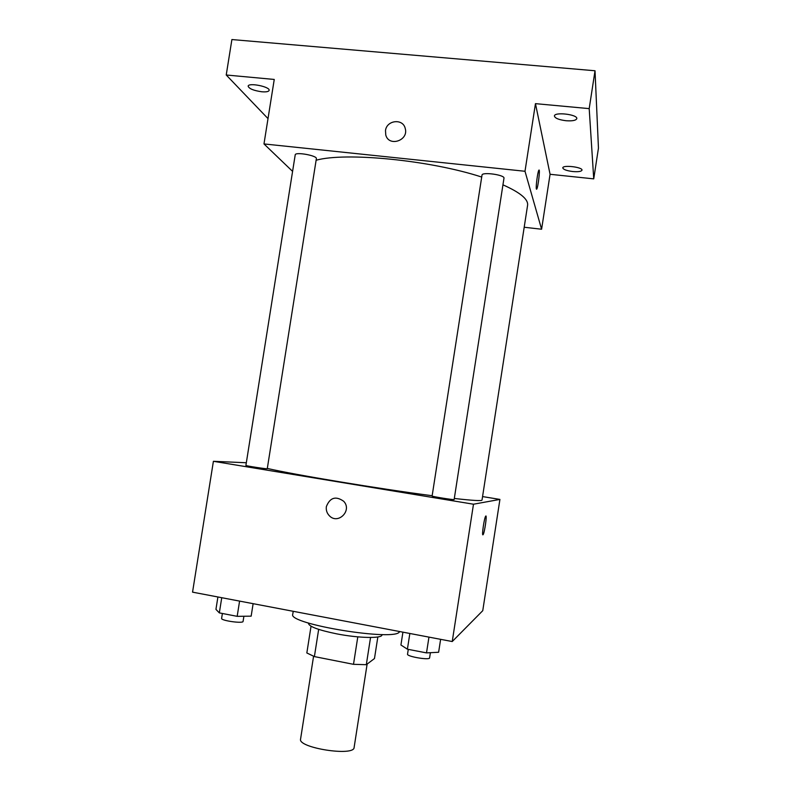 <?xml version="1.0" encoding="UTF-8"?>
<svg xmlns="http://www.w3.org/2000/svg" width="791" height="791" viewBox="0 0 791 791"><rect width="100%" height="100%" fill="white"/><g stroke="black" fill="none" stroke-linecap="round" stroke-linejoin="round"><path stroke-width="1.19" d="M313.572 656.293L300.57 739.091C297.574 747.871 354.279 756.75 354.111 747.475L367.133 664.074M377.841 636.963L374.469 658.547L366.312 664.697L353.498 664.321L314.393 656.589L306.839 652.961L311.041 626.225M318.664 629.369L314.393 656.589M357.799 636.854L353.498 664.321M382.023 634.54L381.964 634.916C382.191 638.644 358.709 638.199 336.57 633.828C318.496 630.091 309.123 626.61 308.46 623.407L308.52 623.031M370.554 637.477L366.312 664.697M293.224 611.295L292.749 614.281C287.291 624.129 397.616 641.976 399.544 631.515M482.559 496.58L499.922 499.418L482.757 610.682L452.234 641.541L192.549 592.152L213.402 461.301L246.327 462.755M499.922 499.418L473.483 504.213L452.234 641.541M473.483 504.213L213.402 461.301M326.367 506.576C330.005 497.499 335.78 495.739 343.69 501.276C352.559 510.472 337.965 525.066 329.313 515.702C326.891 513.151 325.912 510.106 326.367 506.576C330.005 497.499 335.78 495.739 343.69 501.276C352.559 510.472 337.965 525.066 329.313 515.702C326.891 513.151 325.912 510.106 326.367 506.576M267.309 468.43C294.4 474.748 378.602 488.749 432.163 495.72M454.311 498.468C472.573 500.525 481.808 501.069 482.016 500.12L527.587 205.294C528.447 199.342 520.231 192.52 502.947 184.837M432.113 496.026C431.451 496.481 454.637 500.179 454.143 499.536L503.976 178.202C505.063 174.9 481.946 171.657 482.006 175.118L432.113 496.026M245.902 465.415C245.269 465.84 267.763 469.281 267.269 468.687L316.37 158.655C317.438 155.619 295.162 151.605 295.211 154.858L245.902 465.415M485.892 516.048C487.048 515.801 484.478 533.025 483.113 534.647L482.945 534.805C481.63 535.863 484.26 517.858 485.664 516.216C487.315 513.507 484.646 532.768 483.113 534.647L482.886 534.815M316.123 160.237C345.39 151.951 429.988 160.138 481.699 177.055M524.196 227.244L541.598 229.232L524.997 171.271L263.976 143.932L292.581 171.38M541.598 229.232L550.071 174.287L593.734 178.865L598.451 148.144L595.02 70.765L589.196 108.624L535.458 103.651L524.997 171.271M595.02 70.765L231.901 39.55L226.226 74.997L268.011 118.61M263.976 143.932L274.25 79.446L226.226 74.997M385.494 130.594C386.631 120.054 403.054 118.235 405.229 128.458C408.917 140.531 388.865 147.235 385.781 135.014L385.494 130.594C386.631 120.054 403.054 118.235 405.229 128.458C408.917 140.531 388.865 147.235 385.781 135.014L385.494 130.594M550.071 174.287L535.458 103.651M536.367 188.94C535.665 187.062 537.722 171.499 538.849 170.243C540.362 167.672 538.147 187.378 536.743 189.079L536.367 188.94M539.047 170.095C540.184 169.788 538.009 187.596 536.743 189.069L536.545 189.217M566.02 120.726C558.782 119.797 554.916 118.215 554.412 115.97C554.461 111.669 578.003 114.487 576.777 118.67C575.917 120.479 572.328 121.161 566.02 120.726M572.694 171.528C566.554 170.718 563.251 169.492 562.787 167.86C562.757 164.686 582.947 167.148 581.978 170.203C581.266 171.538 578.172 171.973 572.694 171.528M593.734 178.865L589.196 108.624M261.781 91.776C253.684 90.609 249.135 88.76 248.147 86.209C248.216 82.313 270.295 86.723 269.128 90.382C268.663 91.657 266.211 92.122 261.781 91.776M253.13 603.671L251.152 616.159L237.171 616.337L219.334 612.887L215.943 609.377L217.911 596.978M239.584 601.101L237.171 616.337M221.747 597.709L219.334 612.887M222.39 613.48L221.609 618.394C220.689 620.648 243.282 623.802 243.084 621.4L243.895 616.248M440.627 639.326L438.619 652.259L426.507 652.891L407.405 649.203L400.928 645.001L402.926 632.157M428.959 637.111L426.507 652.891M409.847 633.482L407.405 649.203M408.285 649.371L407.533 654.157C406.564 656.55 429.78 660.465 429.602 657.875L430.403 652.684"/></g></svg>

